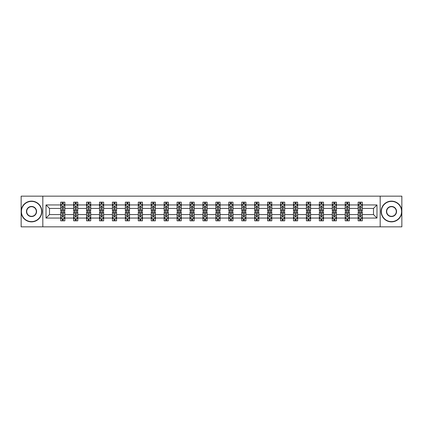 <?xml version="1.0" encoding="UTF-8"?>
<svg xmlns="http://www.w3.org/2000/svg" width="423" height="423" viewBox="0 0 423 423"><rect width="100%" height="100%" fill="white"/><g stroke="black" fill="none" stroke-linecap="round" stroke-linejoin="round"><path stroke-width="0.63" d="M380.171 196.161L21.15 196.161L21.15 226.839L401.85 226.839L401.85 196.161L380.171 196.161L380.171 226.839M362.305 218.051L362.305 214.567L373.498 214.567L376.978 218.051L362.305 218.051L362.305 220.827L360.729 220.827L360.729 218.712M42.829 226.839L42.829 196.161M358.159 218.051L349.372 218.051L349.372 214.567L358.159 214.567L358.159 220.827L362.305 220.827L362.305 218.612L361.528 218.612M349.372 218.051L349.372 220.827L347.796 220.827L347.796 218.712M345.226 218.051L336.438 218.051L336.438 214.567L345.226 214.567L345.226 220.827L349.372 220.827L349.372 218.612L348.594 218.612M336.438 218.051L336.438 220.827L334.863 220.827L334.863 218.712M332.293 218.051L323.505 218.051L323.505 214.567L332.293 214.567L332.293 220.827L336.438 220.827L336.438 218.612L335.661 218.612M323.505 218.051L323.505 220.827L321.929 220.827L321.929 218.712M319.36 218.051L310.572 218.051L310.572 214.567L319.36 214.567L319.36 220.827L323.505 220.827L323.505 218.612L322.728 218.612M310.572 218.051L310.572 220.827L308.996 220.827L308.996 218.712M306.426 218.051L297.639 218.051L297.639 214.567L306.426 214.567L306.426 220.827L310.572 220.827L310.572 218.612L309.795 218.612M297.639 218.051L297.639 220.827L296.063 220.827L296.063 218.712M293.493 218.051L284.705 218.051L284.705 214.567L293.493 214.567L293.493 220.827L297.639 220.827L297.639 218.612L296.861 218.612M284.705 218.051L284.705 220.827L283.13 220.827L283.13 218.712M280.56 218.051L271.772 218.051L271.772 214.567L280.56 214.567L280.56 220.827L284.705 220.827L284.705 218.612L283.928 218.612M271.772 218.051L271.772 220.827L270.197 220.827L270.197 218.712M267.627 218.051L258.839 218.051L258.839 214.567L267.627 214.567L267.627 220.827L271.772 220.827L271.772 218.612L270.995 218.612M258.839 218.051L258.839 220.827L257.263 220.827L257.263 218.712M254.694 218.051L245.906 218.051L245.906 214.567L254.694 214.567L254.694 220.827L258.839 220.827L258.839 218.612L258.062 218.612M245.906 218.051L245.906 220.827L244.33 220.827L244.33 218.712M241.76 218.051L232.973 218.051L232.973 214.567L241.76 214.567L241.76 220.827L245.906 220.827L245.906 218.612L245.129 218.612M232.973 218.051L232.973 220.827L231.397 220.827L231.397 218.712M228.827 218.051L220.039 218.051L220.039 214.567L228.827 214.567L228.827 220.827L232.973 220.827L232.973 218.612L232.195 218.612M220.039 218.051L220.039 220.827L218.464 220.827L218.464 218.712M215.894 218.051L207.106 218.051L207.106 214.567L215.894 214.567L215.894 220.827L220.039 220.827L220.039 218.612L219.262 218.612M207.106 218.051L207.106 220.827L205.53 220.827L205.53 218.712M202.961 218.051L194.173 218.051L194.173 214.567L202.961 214.567L202.961 220.827L207.106 220.827L207.106 218.612L206.329 218.612M194.173 218.051L194.173 220.827L192.597 220.827L192.597 218.712M190.027 218.051L181.24 218.051L181.24 214.567L190.027 214.567L190.027 220.827L194.173 220.827L194.173 218.612L193.396 218.612M181.24 218.051L181.24 220.827L179.664 220.827L179.664 218.712M177.094 218.051L168.306 218.051L168.306 214.567L177.094 214.567L177.094 220.827L181.24 220.827L181.24 218.612L180.462 218.612M168.306 218.051L168.306 220.827L166.731 220.827L166.731 218.712M164.161 218.051L155.373 218.051L155.373 214.567L164.161 214.567L164.161 220.827L168.306 220.827L168.306 218.612L167.529 218.612M155.373 218.051L155.373 220.827L153.798 220.827L153.798 218.712M151.228 218.051L142.44 218.051L142.44 214.567L151.228 214.567L151.228 220.827L155.373 220.827L155.373 218.612L154.596 218.612M142.44 218.051L142.44 220.827L140.864 220.827L140.864 218.712M138.295 218.051L129.507 218.051L129.507 214.567L138.295 214.567L138.295 220.827L142.44 220.827L142.44 218.612L141.663 218.612M129.507 218.051L129.507 220.827L127.931 220.827L127.931 218.712M125.361 218.051L116.574 218.051L116.574 214.567L125.361 214.567L125.361 220.827L129.507 220.827L129.507 218.612L128.729 218.612M116.574 218.051L116.574 220.827L114.998 220.827L114.998 218.712M112.428 218.051L103.64 218.051L103.64 214.567L112.428 214.567L112.428 220.827L116.574 220.827L116.574 218.612L115.796 218.612M103.64 218.051L103.64 220.827L102.065 220.827L102.065 218.712M99.495 218.051L90.707 218.051L90.707 214.567L99.495 214.567L99.495 220.827L103.64 220.827L103.64 218.612L102.863 218.612M90.707 218.051L90.707 220.827L89.131 220.827L89.131 218.712M86.562 218.051L77.774 218.051L77.774 214.567L86.562 214.567L86.562 220.827L90.707 220.827L90.707 218.612L89.93 218.612M77.774 218.051L77.774 220.827L76.198 220.827L76.198 218.712M73.628 218.051L64.841 218.051L64.841 214.567L73.628 214.567L73.628 220.827L77.774 220.827L77.774 218.612L76.997 218.612M64.841 218.051L64.841 220.827L63.265 220.827L63.265 218.712M60.695 218.051L46.022 218.051L46.022 204.949L60.695 204.949L60.695 208.433L49.502 208.433L49.502 214.567L60.695 214.567L60.695 220.827L64.841 220.827L64.841 218.612L64.063 218.612M61.472 204.388L60.695 204.388L60.695 202.173L60.695 204.949M62.271 204.288L62.271 202.173L60.695 202.173L64.841 202.173L64.841 204.949L73.628 204.949L73.628 202.173L77.774 202.173L77.774 204.949L86.562 204.949L86.562 202.173L90.707 202.173L90.707 204.949L99.495 204.949L99.495 202.173L103.64 202.173L103.64 204.949L112.428 204.949L112.428 202.173L116.574 202.173L116.574 204.949L125.361 204.949L125.361 202.173L129.507 202.173L129.507 204.949L138.295 204.949L138.295 202.173L142.44 202.173L142.44 204.949L151.228 204.949L151.228 202.173L155.373 202.173L155.373 204.949L164.161 204.949L164.161 202.173L168.306 202.173L168.306 204.949L177.094 204.949L177.094 202.173L181.24 202.173L181.24 204.949L190.027 204.949L190.027 202.173L194.173 202.173L194.173 204.949L202.961 204.949L202.961 202.173L207.106 202.173L207.106 204.949L215.894 204.949L215.894 202.173L220.039 202.173L220.039 204.949L228.827 204.949L228.827 202.173L232.973 202.173L232.973 204.949L241.76 204.949L241.76 202.173L245.906 202.173L245.906 204.949L254.694 204.949L254.694 202.173L258.839 202.173L258.839 204.949L267.627 204.949L267.627 202.173L271.772 202.173L271.772 204.949L280.56 204.949L280.56 202.173L284.705 202.173L284.705 204.949L293.493 204.949L293.493 202.173L297.639 202.173L297.639 204.949L306.426 204.949L306.426 202.173L310.572 202.173L310.572 204.949L319.36 204.949L319.36 202.173L323.505 202.173L323.505 204.949L332.293 204.949L332.293 202.173L336.438 202.173L336.438 204.949L345.226 204.949L345.226 202.173L349.372 202.173L349.372 204.949L358.159 204.949L358.159 202.173L362.305 202.173L362.305 204.949L376.978 204.949L376.978 218.051M358.159 204.949L358.159 208.433L349.372 208.433L349.372 204.949M345.226 204.949L345.226 208.433L336.438 208.433L336.438 204.949M332.293 204.949L332.293 208.433L323.505 208.433L323.505 204.949M319.36 204.949L319.36 208.433L310.572 208.433L310.572 204.949M306.426 204.949L306.426 208.433L297.639 208.433L297.639 204.949M293.493 204.949L293.493 208.433L284.705 208.433L284.705 204.949M280.56 204.949L280.56 208.433L271.772 208.433L271.772 204.949M267.627 204.949L267.627 208.433L258.839 208.433L258.839 204.949M254.694 204.949L254.694 208.433L245.906 208.433L245.906 204.949M241.76 204.949L241.76 208.433L232.973 208.433L232.973 204.949M228.827 204.949L228.827 208.433L220.039 208.433L220.039 204.949M215.894 204.949L215.894 208.433L207.106 208.433L207.106 204.949M202.961 204.949L202.961 208.433L194.173 208.433L194.173 204.949M190.027 204.949L190.027 208.433L181.24 208.433L181.24 204.949M177.094 204.949L177.094 208.433L168.306 208.433L168.306 204.949M164.161 204.949L164.161 208.433L155.373 208.433L155.373 204.949M151.228 204.949L151.228 208.433L142.44 208.433L142.44 204.949M138.295 204.949L138.295 208.433L129.507 208.433L129.507 204.949M125.361 204.949L125.361 208.433L116.574 208.433L116.574 204.949M112.428 204.949L112.428 208.433L103.64 208.433L103.64 204.949M99.495 204.949L99.495 208.433L90.707 208.433L90.707 204.949M86.562 204.949L86.562 208.433L77.774 208.433L77.774 204.949M73.628 204.949L73.628 208.433L64.841 208.433L64.841 204.949M46.022 204.949L49.502 208.433M373.498 214.567L373.498 208.433L362.305 208.433L362.305 204.949M359.735 204.246L360.729 204.246M346.802 204.246L347.796 204.246M333.869 204.246L334.863 204.246M320.935 204.246L321.929 204.246M308.002 204.246L308.996 204.246M295.069 204.246L296.063 204.246M282.136 204.246L283.13 204.246M269.202 204.246L270.197 204.246M256.269 204.246L257.263 204.246M243.336 204.246L244.33 204.246M230.403 204.246L231.397 204.246M217.47 204.246L218.464 204.246M204.536 204.246L205.53 204.246M191.603 204.246L192.597 204.246M178.67 204.246L179.664 204.246M165.737 204.246L166.731 204.246M152.803 204.246L153.798 204.246M139.87 204.246L140.864 204.246M126.937 204.246L127.931 204.246M114.004 204.246L114.998 204.246M101.071 204.246L102.065 204.246M88.137 204.246L89.131 204.246M75.204 204.246L76.198 204.246M62.271 204.246L63.265 204.246M62.271 218.754L63.265 218.754M75.204 218.754L76.198 218.754M88.137 218.754L89.131 218.754M101.071 218.754L102.065 218.754M114.004 218.754L114.998 218.754M126.937 218.754L127.931 218.754M139.87 218.754L140.864 218.754M152.803 218.754L153.798 218.754M165.737 218.754L166.731 218.754M178.67 218.754L179.664 218.754M191.603 218.754L192.597 218.754M204.536 218.754L205.53 218.754M217.47 218.754L218.464 218.754M230.403 218.754L231.397 218.754M243.336 218.754L244.33 218.754M256.269 218.754L257.263 218.754M269.202 218.754L270.197 218.754M282.136 218.754L283.13 218.754M295.069 218.754L296.063 218.754M308.002 218.754L308.996 218.754M320.935 218.754L321.929 218.754M333.869 218.754L334.863 218.754M346.802 218.754L347.796 218.754M359.735 218.754L360.729 218.754M49.502 214.567L46.022 218.051M376.978 204.949L373.498 208.433M63.265 203.252L62.271 203.252M60.695 209.961L60.695 211.003L62.271 211.003L62.271 209.961L60.695 209.961L60.695 208.433M64.841 208.433L64.841 211.003L63.265 211.003L63.265 206.567C62.937 205.927 62.604 205.927 62.271 206.567L62.271 209.961M64.063 204.388L64.841 204.388L64.841 202.173L63.265 202.173L63.265 204.288M64.841 205.943L64.01 204.288L61.525 204.288L60.695 205.943M62.271 219.749L63.265 219.749M64.841 213.039L64.841 211.997L63.265 211.997L63.265 213.039L64.841 213.039L64.841 214.567M60.695 214.567L60.695 211.997L62.271 211.997L62.271 216.433C62.604 217.073 62.932 217.073 63.265 216.433L63.265 213.039M61.472 218.612L60.695 218.612L60.695 220.827L62.271 220.827L62.271 218.712M60.695 217.057L61.525 218.712L64.01 218.712L64.841 217.057M31.514 201.385A10.115 10.115 0 0 0 21.399 211.5A10.115 10.115 0 0 0 31.514 221.615A10.115 10.115 0 0 0 41.628 211.5A10.115 10.115 0 0 0 31.514 201.385M31.514 221.864A10.364 10.364 0 0 1 21.15 211.5A10.364 10.364 0 0 1 31.514 201.137A10.364 10.364 0 0 1 41.877 211.5A10.364 10.364 0 0 1 31.514 221.864M31.514 206.445A5.055 5.055 0 0 1 36.568 211.5A5.055 5.055 0 0 1 31.514 216.555A5.055 5.055 0 0 1 26.453 211.5A5.055 5.055 0 0 1 31.514 206.445M31.514 216.306A4.806 4.806 0 0 0 36.32 211.5A4.806 4.806 0 0 0 31.514 206.694A4.806 4.806 0 0 0 26.707 211.5A4.806 4.806 0 0 0 31.514 216.306M391.487 201.385A10.115 10.115 0 0 0 381.372 211.5A10.115 10.115 0 0 0 391.487 221.615A10.115 10.115 0 0 0 401.601 211.5A10.115 10.115 0 0 0 391.487 201.385M391.487 221.864A10.364 10.364 0 0 1 381.123 211.5A10.364 10.364 0 0 1 391.487 201.137A10.364 10.364 0 0 1 401.85 211.5A10.364 10.364 0 0 1 391.487 221.864M391.487 206.445A5.055 5.055 0 0 1 396.547 211.5A5.055 5.055 0 0 1 391.487 216.555A5.055 5.055 0 0 1 386.432 211.5A5.055 5.055 0 0 1 391.487 206.445M391.487 216.306A4.806 4.806 0 0 0 396.293 211.5A4.806 4.806 0 0 0 391.487 206.694A4.806 4.806 0 0 0 386.68 211.5A4.806 4.806 0 0 0 391.487 216.306M76.198 203.252L75.204 203.252M74.406 204.388L73.628 204.388L73.628 202.173L75.204 202.173L75.204 204.288M73.628 209.961L73.628 211.003L75.204 211.003L75.204 209.961L73.628 209.961L73.628 208.433M77.774 208.433L77.774 211.003L76.198 211.003L76.198 206.567C75.87 205.927 75.537 205.927 75.204 206.567L75.204 209.961M76.997 204.388L77.774 204.388L77.774 202.173L76.198 202.173L76.198 204.288M77.774 205.943L76.944 204.288L74.459 204.288L73.628 205.943M89.131 203.252L88.137 203.252M87.339 204.388L86.562 204.388L86.562 202.173L88.137 202.173L88.137 204.288M86.562 209.961L86.562 211.003L88.137 211.003L88.137 209.961L86.562 209.961L86.562 208.433M90.707 208.433L90.707 211.003L89.131 211.003L89.131 206.567C88.804 205.927 88.47 205.927 88.137 206.567L88.137 209.961M89.93 204.388L90.707 204.388L90.707 202.173L89.131 202.173L89.131 204.288M90.707 205.943L89.877 204.288L87.392 204.288L86.562 205.943M75.204 219.749L76.198 219.749M77.774 213.039L77.774 211.997L76.198 211.997L76.198 213.039L77.774 213.039L77.774 214.567M73.628 214.567L73.628 211.997L75.204 211.997L75.204 216.433C75.537 217.073 75.865 217.073 76.198 216.433L76.198 213.039M74.406 218.612L73.628 218.612L73.628 220.827L75.204 220.827L75.204 218.712M73.628 217.057L74.459 218.712L76.944 218.712L77.774 217.057M88.137 219.749L89.131 219.749M90.707 213.039L90.707 211.997L89.131 211.997L89.131 213.039L90.707 213.039L90.707 214.567M86.562 214.567L86.562 211.997L88.137 211.997L88.137 216.433C88.47 217.073 88.798 217.073 89.131 216.433L89.131 213.039M87.339 218.612L86.562 218.612L86.562 220.827L88.137 220.827L88.137 218.712M86.562 217.057L87.392 218.712L89.877 218.712L90.707 217.057M102.065 203.252L101.071 203.252M100.272 204.388L99.495 204.388L99.495 202.173L101.071 202.173L101.071 204.288M99.495 209.961L99.495 211.003L101.071 211.003L101.071 209.961L99.495 209.961L99.495 208.433M103.64 208.433L103.64 211.003L102.065 211.003L102.065 206.567C101.737 205.927 101.404 205.927 101.071 206.567L101.071 209.961M102.863 204.388L103.64 204.388L103.64 202.173L102.065 202.173L102.065 204.288M103.64 205.943L102.81 204.288L100.325 204.288L99.495 205.943M101.071 219.749L102.065 219.749M103.64 213.039L103.64 211.997L102.065 211.997L102.065 213.039L103.64 213.039L103.64 214.567M99.495 214.567L99.495 211.997L101.071 211.997L101.071 216.433C101.404 217.073 101.732 217.073 102.065 216.433L102.065 213.039M100.272 218.612L99.495 218.612L99.495 220.827L101.071 220.827L101.071 218.712M99.495 217.057L100.325 218.712L102.81 218.712L103.64 217.057M114.998 203.252L114.004 203.252M113.205 204.388L112.428 204.388L112.428 202.173L114.004 202.173L114.004 204.288M112.428 209.961L112.428 211.003L114.004 211.003L114.004 209.961L112.428 209.961L112.428 208.433M116.574 208.433L116.574 211.003L114.998 211.003L114.998 206.567C114.665 205.927 114.337 205.927 114.004 206.567L114.004 209.961M115.796 204.388L116.574 204.388L116.574 202.173L114.998 202.173L114.998 204.288M116.574 205.943L115.743 204.288L113.258 204.288L112.428 205.943M114.004 219.749L114.998 219.749M116.574 213.039L116.574 211.997L114.998 211.997L114.998 213.039L116.574 213.039L116.574 214.567M112.428 214.567L112.428 211.997L114.004 211.997L114.004 216.433C114.337 217.073 114.665 217.073 114.998 216.433L114.998 213.039M113.205 218.612L112.428 218.612L112.428 220.827L114.004 220.827L114.004 218.712M112.428 217.057L113.258 218.712L115.743 218.712L116.574 217.057M127.931 203.252L126.937 203.252M126.139 204.388L125.361 204.388L125.361 202.173L126.937 202.173L126.937 204.288M125.361 209.961L125.361 211.003L126.937 211.003L126.937 209.961L125.361 209.961L125.361 208.433M129.507 208.433L129.507 211.003L127.931 211.003L127.931 206.567C127.598 205.927 127.27 205.927 126.937 206.567L126.937 209.961M128.729 204.388L129.507 204.388L129.507 202.173L127.931 202.173L127.931 204.288M129.507 205.943L128.677 204.288L126.191 204.288L125.361 205.943M126.937 219.749L127.931 219.749M129.507 213.039L129.507 211.997L127.931 211.997L127.931 213.039L129.507 213.039L129.507 214.567M125.361 214.567L125.361 211.997L126.937 211.997L126.937 216.433C127.27 217.073 127.598 217.073 127.931 216.433L127.931 213.039M126.139 218.612L125.361 218.612L125.361 220.827L126.937 220.827L126.937 218.712M125.361 217.057L126.191 218.712L128.677 218.712L129.507 217.057M140.864 203.252L139.87 203.252M139.072 204.388L138.295 204.388L138.295 202.173L139.87 202.173L139.87 204.288M138.295 209.961L138.295 211.003L139.87 211.003L139.87 209.961L138.295 209.961L138.295 208.433M142.44 208.433L142.44 211.003L140.864 211.003L140.864 206.567C140.531 205.927 140.203 205.927 139.87 206.567L139.87 209.961M141.663 204.388L142.44 204.388L142.44 202.173L140.864 202.173L140.864 204.288M142.44 205.943L141.61 204.288L139.125 204.288L138.295 205.943M139.87 219.749L140.864 219.749M142.44 213.039L142.44 211.997L140.864 211.997L140.864 213.039L142.44 213.039L142.44 214.567M138.295 214.567L138.295 211.997L139.87 211.997L139.87 216.433C140.203 217.073 140.531 217.073 140.864 216.433L140.864 213.039M139.072 218.612L138.295 218.612L138.295 220.827L139.87 220.827L139.87 218.712M138.295 217.057L139.125 218.712L141.61 218.712L142.44 217.057M153.798 203.252L152.803 203.252M152.005 204.388L151.228 204.388L151.228 202.173L152.803 202.173L152.803 204.288M151.228 209.961L151.228 211.003L152.803 211.003L152.803 209.961L151.228 209.961L151.228 208.433M155.373 208.433L155.373 211.003L153.798 211.003L153.798 206.567C153.464 205.927 153.137 205.927 152.803 206.567L152.803 209.961M154.596 204.388L155.373 204.388L155.373 202.173L153.798 202.173L153.798 204.288M155.373 205.943L154.543 204.288L152.058 204.288L151.228 205.943M152.803 219.749L153.798 219.749M155.373 213.039L155.373 211.997L153.798 211.997L153.798 213.039L155.373 213.039L155.373 214.567M151.228 214.567L151.228 211.997L152.803 211.997L152.803 216.433C153.137 217.073 153.464 217.073 153.798 216.433L153.798 213.039M152.005 218.612L151.228 218.612L151.228 220.827L152.803 220.827L152.803 218.712M151.228 217.057L152.058 218.712L154.543 218.712L155.373 217.057M166.731 203.252L165.737 203.252M164.938 204.388L164.161 204.388L164.161 202.173L165.737 202.173L165.737 204.288M164.161 209.961L164.161 211.003L165.737 211.003L165.737 209.961L164.161 209.961L164.161 208.433M168.306 208.433L168.306 211.003L166.731 211.003L166.731 206.567C166.398 205.927 166.07 205.927 165.737 206.567L165.737 209.961M167.529 204.388L168.306 204.388L168.306 202.173L166.731 202.173L166.731 204.288M168.306 205.943L167.476 204.288L164.991 204.288L164.161 205.943M165.737 219.749L166.731 219.749M168.306 213.039L168.306 211.997L166.731 211.997L166.731 213.039L168.306 213.039L168.306 214.567M164.161 214.567L164.161 211.997L165.737 211.997L165.737 216.433C166.07 217.073 166.398 217.073 166.731 216.433L166.731 213.039M164.938 218.612L164.161 218.612L164.161 220.827L165.737 220.827L165.737 218.712M164.161 217.057L164.991 218.712L167.476 218.712L168.306 217.057M179.664 203.252L178.67 203.252M177.871 204.388L177.094 204.388L177.094 202.173L178.67 202.173L178.67 204.288M177.094 209.961L177.094 211.003L178.67 211.003L178.67 209.961L177.094 209.961L177.094 208.433M181.24 208.433L181.24 211.003L179.664 211.003L179.664 206.567C179.331 205.927 179.003 205.927 178.67 206.567L178.67 209.961M180.462 204.388L181.24 204.388L181.24 202.173L179.664 202.173L179.664 204.288M181.24 205.943L180.41 204.288L177.924 204.288L177.094 205.943M178.67 219.749L179.664 219.749M181.24 213.039L181.24 211.997L179.664 211.997L179.664 213.039L181.24 213.039L181.24 214.567M177.094 214.567L177.094 211.997L178.67 211.997L178.67 216.433C179.003 217.073 179.331 217.073 179.664 216.433L179.664 213.039M177.871 218.612L177.094 218.612L177.094 220.827L178.67 220.827L178.67 218.712M177.094 217.057L177.924 218.712L180.41 218.712L181.24 217.057M192.597 203.252L191.603 203.252M190.805 204.388L190.027 204.388L190.027 202.173L191.603 202.173L191.603 204.288M190.027 209.961L190.027 211.003L191.603 211.003L191.603 209.961L190.027 209.961L190.027 208.433M194.173 208.433L194.173 211.003L192.597 211.003L192.597 206.567C192.264 205.927 191.936 205.927 191.603 206.567L191.603 209.961M193.396 204.388L194.173 204.388L194.173 202.173L192.597 202.173L192.597 204.288M194.173 205.943L193.343 204.288L190.858 204.288L190.027 205.943M191.603 219.749L192.597 219.749M194.173 213.039L194.173 211.997L192.597 211.997L192.597 213.039L194.173 213.039L194.173 214.567M190.027 214.567L190.027 211.997L191.603 211.997L191.603 216.433C191.936 217.073 192.264 217.073 192.597 216.433L192.597 213.039M190.805 218.612L190.027 218.612L190.027 220.827L191.603 220.827L191.603 218.712M190.027 217.057L190.858 218.712L193.343 218.712L194.173 217.057M205.53 203.252L204.536 203.252M203.738 204.388L202.961 204.388L202.961 202.173L204.536 202.173L204.536 204.288M202.961 209.961L202.961 211.003L204.536 211.003L204.536 209.961L202.961 209.961L202.961 208.433M207.106 208.433L207.106 211.003L205.53 211.003L205.53 206.567C205.197 205.927 204.869 205.927 204.536 206.567L204.536 209.961M206.329 204.388L207.106 204.388L207.106 202.173L205.53 202.173L205.53 204.288M207.106 205.943L206.276 204.288L203.791 204.288L202.961 205.943M204.536 219.749L205.53 219.749M207.106 213.039L207.106 211.997L205.53 211.997L205.53 213.039L207.106 213.039L207.106 214.567M202.961 214.567L202.961 211.997L204.536 211.997L204.536 216.433C204.869 217.073 205.197 217.073 205.53 216.433L205.53 213.039M203.738 218.612L202.961 218.612L202.961 220.827L204.536 220.827L204.536 218.712M202.961 217.057L203.791 218.712L206.276 218.712L207.106 217.057M218.464 203.252L217.47 203.252M216.671 204.388L215.894 204.388L215.894 202.173L217.47 202.173L217.47 204.288M215.894 209.961L215.894 211.003L217.47 211.003L217.47 209.961L215.894 209.961L215.894 208.433M220.039 208.433L220.039 211.003L218.464 211.003L218.464 206.567C218.131 205.927 217.803 205.927 217.47 206.567L217.47 209.961M219.262 204.388L220.039 204.388L220.039 202.173L218.464 202.173L218.464 204.288M220.039 205.943L219.209 204.288L216.724 204.288L215.894 205.943M217.47 219.749L218.464 219.749M220.039 213.039L220.039 211.997L218.464 211.997L218.464 213.039L220.039 213.039L220.039 214.567M215.894 214.567L215.894 211.997L217.47 211.997L217.47 216.433C217.803 217.073 218.131 217.073 218.464 216.433L218.464 213.039M216.671 218.612L215.894 218.612L215.894 220.827L217.47 220.827L217.47 218.712M215.894 217.057L216.724 218.712L219.209 218.712L220.039 217.057M231.397 203.252L230.403 203.252M229.604 204.388L228.827 204.388L228.827 202.173L230.403 202.173L230.403 204.288M228.827 209.961L228.827 211.003L230.403 211.003L230.403 209.961L228.827 209.961L228.827 208.433M232.973 208.433L232.973 211.003L231.397 211.003L231.397 206.567C231.064 205.927 230.736 205.927 230.403 206.567L230.403 209.961M232.195 204.388L232.973 204.388L232.973 202.173L231.397 202.173L231.397 204.288M232.973 205.943L232.142 204.288L229.657 204.288L228.827 205.943M230.403 219.749L231.397 219.749M232.973 213.039L232.973 211.997L231.397 211.997L231.397 213.039L232.973 213.039L232.973 214.567M228.827 214.567L228.827 211.997L230.403 211.997L230.403 216.433C230.736 217.073 231.064 217.073 231.397 216.433L231.397 213.039M229.604 218.612L228.827 218.612L228.827 220.827L230.403 220.827L230.403 218.712M228.827 217.057L229.657 218.712L232.142 218.712L232.973 217.057M244.33 203.252L243.336 203.252M242.538 204.388L241.76 204.388L241.76 202.173L243.336 202.173L243.336 204.288M241.76 209.961L241.76 211.003L243.336 211.003L243.336 209.961L241.76 209.961L241.76 208.433M245.906 208.433L245.906 211.003L244.33 211.003L244.33 206.567C243.997 205.927 243.669 205.927 243.336 206.567L243.336 209.961M245.129 204.388L245.906 204.388L245.906 202.173L244.33 202.173L244.33 204.288M245.906 205.943L245.076 204.288L242.591 204.288L241.76 205.943M243.336 219.749L244.33 219.749M245.906 213.039L245.906 211.997L244.33 211.997L244.33 213.039L245.906 213.039L245.906 214.567M241.76 214.567L241.76 211.997L243.336 211.997L243.336 216.433C243.669 217.073 243.997 217.073 244.33 216.433L244.33 213.039M242.538 218.612L241.76 218.612L241.76 220.827L243.336 220.827L243.336 218.712M241.76 217.057L242.591 218.712L245.076 218.712L245.906 217.057M257.263 203.252L256.269 203.252M255.471 204.388L254.694 204.388L254.694 202.173L256.269 202.173L256.269 204.288M254.694 209.961L254.694 211.003L256.269 211.003L256.269 209.961L254.694 209.961L254.694 208.433M258.839 208.433L258.839 211.003L257.263 211.003L257.263 206.567C256.93 205.927 256.602 205.927 256.269 206.567L256.269 209.961M258.062 204.388L258.839 204.388L258.839 202.173L257.263 202.173L257.263 204.288M258.839 205.943L258.009 204.288L255.524 204.288L254.694 205.943M256.269 219.749L257.263 219.749M258.839 213.039L258.839 211.997L257.263 211.997L257.263 213.039L258.839 213.039L258.839 214.567M254.694 214.567L254.694 211.997L256.269 211.997L256.269 216.433C256.602 217.073 256.93 217.073 257.263 216.433L257.263 213.039M255.471 218.612L254.694 218.612L254.694 220.827L256.269 220.827L256.269 218.712M254.694 217.057L255.524 218.712L258.009 218.712L258.839 217.057M270.197 203.252L269.202 203.252M268.404 204.388L267.627 204.388L267.627 202.173L269.202 202.173L269.202 204.288M267.627 209.961L267.627 211.003L269.202 211.003L269.202 209.961L267.627 209.961L267.627 208.433M271.772 208.433L271.772 211.003L270.197 211.003L270.197 206.567C269.863 205.927 269.536 205.927 269.202 206.567L269.202 209.961M270.995 204.388L271.772 204.388L271.772 202.173L270.197 202.173L270.197 204.288M271.772 205.943L270.942 204.288L268.457 204.288L267.627 205.943M269.202 219.749L270.197 219.749M271.772 213.039L271.772 211.997L270.197 211.997L270.197 213.039L271.772 213.039L271.772 214.567M267.627 214.567L267.627 211.997L269.202 211.997L269.202 216.433C269.536 217.073 269.863 217.073 270.197 216.433L270.197 213.039M268.404 218.612L267.627 218.612L267.627 220.827L269.202 220.827L269.202 218.712M267.627 217.057L268.457 218.712L270.942 218.712L271.772 217.057M283.13 203.252L282.136 203.252M281.337 204.388L280.56 204.388L280.56 202.173L282.136 202.173L282.136 204.288M280.56 209.961L280.56 211.003L282.136 211.003L282.136 209.961L280.56 209.961L280.56 208.433M284.705 208.433L284.705 211.003L283.13 211.003L283.13 206.567C282.797 205.927 282.469 205.927 282.136 206.567L282.136 209.961M283.928 204.388L284.705 204.388L284.705 202.173L283.13 202.173L283.13 204.288M284.705 205.943L283.875 204.288L281.39 204.288L280.56 205.943M282.136 219.749L283.13 219.749M284.705 213.039L284.705 211.997L283.13 211.997L283.13 213.039L284.705 213.039L284.705 214.567M280.56 214.567L280.56 211.997L282.136 211.997L282.136 216.433C282.469 217.073 282.797 217.073 283.13 216.433L283.13 213.039M281.337 218.612L280.56 218.612L280.56 220.827L282.136 220.827L282.136 218.712M280.56 217.057L281.39 218.712L283.875 218.712L284.705 217.057M296.063 203.252L295.069 203.252M294.271 204.388L293.493 204.388L293.493 202.173L295.069 202.173L295.069 204.288M293.493 209.961L293.493 211.003L295.069 211.003L295.069 209.961L293.493 209.961L293.493 208.433M297.639 208.433L297.639 211.003L296.063 211.003L296.063 206.567C295.73 205.927 295.402 205.927 295.069 206.567L295.069 209.961M296.861 204.388L297.639 204.388L297.639 202.173L296.063 202.173L296.063 204.288M297.639 205.943L296.809 204.288L294.323 204.288L293.493 205.943M295.069 219.749L296.063 219.749M297.639 213.039L297.639 211.997L296.063 211.997L296.063 213.039L297.639 213.039L297.639 214.567M293.493 214.567L293.493 211.997L295.069 211.997L295.069 216.433C295.402 217.073 295.73 217.073 296.063 216.433L296.063 213.039M294.271 218.612L293.493 218.612L293.493 220.827L295.069 220.827L295.069 218.712M293.493 217.057L294.323 218.712L296.809 218.712L297.639 217.057M308.996 203.252L308.002 203.252M307.204 204.388L306.426 204.388L306.426 202.173L308.002 202.173L308.002 204.288M306.426 209.961L306.426 211.003L308.002 211.003L308.002 209.961L306.426 209.961L306.426 208.433M310.572 208.433L310.572 211.003L308.996 211.003L308.996 206.567C308.663 205.927 308.335 205.927 308.002 206.567L308.002 209.961M309.795 204.388L310.572 204.388L310.572 202.173L308.996 202.173L308.996 204.288M310.572 205.943L309.742 204.288L307.257 204.288L306.426 205.943M308.002 219.749L308.996 219.749M310.572 213.039L310.572 211.997L308.996 211.997L308.996 213.039L310.572 213.039L310.572 214.567M306.426 214.567L306.426 211.997L308.002 211.997L308.002 216.433C308.335 217.073 308.663 217.073 308.996 216.433L308.996 213.039M307.204 218.612L306.426 218.612L306.426 220.827L308.002 220.827L308.002 218.712M306.426 217.057L307.257 218.712L309.742 218.712L310.572 217.057M321.929 203.252L320.935 203.252M320.137 204.388L319.36 204.388L319.36 202.173L320.935 202.173L320.935 204.288M319.36 209.961L319.36 211.003L320.935 211.003L320.935 209.961L319.36 209.961L319.36 208.433M323.505 208.433L323.505 211.003L321.929 211.003L321.929 206.567C321.596 205.927 321.269 205.927 320.935 206.567L320.935 209.961M322.728 204.388L323.505 204.388L323.505 202.173L321.929 202.173L321.929 204.288M323.505 205.943L322.675 204.288L320.19 204.288L319.36 205.943M320.935 219.749L321.929 219.749M323.505 213.039L323.505 211.997L321.929 211.997L321.929 213.039L323.505 213.039L323.505 214.567M319.36 214.567L319.36 211.997L320.935 211.997L320.935 216.433C321.263 217.073 321.596 217.073 321.929 216.433L321.929 213.039M320.137 218.612L319.36 218.612L319.36 220.827L320.935 220.827L320.935 218.712M319.36 217.057L320.19 218.712L322.675 218.712L323.505 217.057M334.863 203.252L333.869 203.252M333.07 204.388L332.293 204.388L332.293 202.173L333.869 202.173L333.869 204.288M332.293 209.961L332.293 211.003L333.869 211.003L333.869 209.961L332.293 209.961L332.293 208.433M336.438 208.433L336.438 211.003L334.863 211.003L334.863 206.567C334.53 205.927 334.202 205.927 333.869 206.567L333.869 209.961M335.661 204.388L336.438 204.388L336.438 202.173L334.863 202.173L334.863 204.288M336.438 205.943L335.608 204.288L333.123 204.288L332.293 205.943M333.869 219.749L334.863 219.749M336.438 213.039L336.438 211.997L334.863 211.997L334.863 213.039L336.438 213.039L336.438 214.567M332.293 214.567L332.293 211.997L333.869 211.997L333.869 216.433C334.196 217.073 334.53 217.073 334.863 216.433L334.863 213.039M333.07 218.612L332.293 218.612L332.293 220.827L333.869 220.827L333.869 218.712M332.293 217.057L333.123 218.712L335.608 218.712L336.438 217.057M347.796 203.252L346.802 203.252M346.003 204.388L345.226 204.388L345.226 202.173L346.802 202.173L346.802 204.288M345.226 209.961L345.226 211.003L346.802 211.003L346.802 209.961L345.226 209.961L345.226 208.433M349.372 208.433L349.372 211.003L347.796 211.003L347.796 206.567C347.463 205.927 347.135 205.927 346.802 206.567L346.802 209.961M348.594 204.388L349.372 204.388L349.372 202.173L347.796 202.173L347.796 204.288M349.372 205.943L348.541 204.288L346.056 204.288L345.226 205.943M346.802 219.749L347.796 219.749M349.372 213.039L349.372 211.997L347.796 211.997L347.796 213.039L349.372 213.039L349.372 214.567M345.226 214.567L345.226 211.997L346.802 211.997L346.802 216.433C347.13 217.073 347.463 217.073 347.796 216.433L347.796 213.039M346.003 218.612L345.226 218.612L345.226 220.827L346.802 220.827L346.802 218.712M345.226 217.057L346.056 218.712L348.541 218.712L349.372 217.057M360.729 203.252L359.735 203.252M358.937 204.388L358.159 204.388L358.159 202.173L359.735 202.173L359.735 204.288M358.159 209.961L358.159 211.003L359.735 211.003L359.735 209.961L358.159 209.961L358.159 208.433M362.305 208.433L362.305 211.003L360.729 211.003L360.729 206.567C360.396 205.927 360.068 205.927 359.735 206.567L359.735 209.961M361.528 204.388L362.305 204.388L362.305 202.173L360.729 202.173L360.729 204.288M362.305 205.943L361.475 204.288L358.99 204.288L358.159 205.943M359.735 219.749L360.729 219.749M362.305 213.039L362.305 211.997L360.729 211.997L360.729 213.039L362.305 213.039L362.305 214.567M358.159 214.567L358.159 211.997L359.735 211.997L359.735 216.433C360.063 217.073 360.396 217.073 360.729 216.433L360.729 213.039M358.937 218.612L358.159 218.612L358.159 220.827L359.735 220.827L359.735 218.712M358.159 217.057L358.99 218.712L361.475 218.712L362.305 217.057M64.819 205.906L60.716 205.906M64.841 209.961L63.265 209.961M62.271 207.741L60.695 207.741M64.841 207.741L63.265 207.741M63.265 203.78L62.271 203.78M60.716 217.094L64.819 217.094M60.695 213.039L62.271 213.039M63.265 215.259L64.841 215.259M60.695 215.259L62.271 215.259M62.271 219.22L63.265 219.22M77.753 205.906L73.65 205.906M77.774 209.961L76.198 209.961M75.204 207.741L73.628 207.741M77.774 207.741L76.198 207.741M76.198 203.78L75.204 203.78M90.686 205.906L86.583 205.906M90.707 209.961L89.131 209.961M88.137 207.741L86.562 207.741M90.707 207.741L89.131 207.741M89.131 203.78L88.137 203.78M73.65 217.094L77.753 217.094M73.628 213.039L75.204 213.039M76.198 215.259L77.774 215.259M73.628 215.259L75.204 215.259M75.204 219.22L76.198 219.22M86.583 217.094L90.686 217.094M86.562 213.039L88.137 213.039M89.131 215.259L90.707 215.259M86.562 215.259L88.137 215.259M88.137 219.22L89.131 219.22M103.619 205.906L99.516 205.906M103.64 209.961L102.065 209.961M101.071 207.741L99.495 207.741M103.64 207.741L102.065 207.741M102.065 203.78L101.071 203.78M99.516 217.094L103.619 217.094M99.495 213.039L101.071 213.039M102.065 215.259L103.64 215.259M99.495 215.259L101.071 215.259M101.071 219.22L102.065 219.22M116.552 205.906L112.449 205.906M116.574 209.961L114.998 209.961M114.004 207.741L112.428 207.741M116.574 207.741L114.998 207.741M114.998 203.78L114.004 203.78M112.449 217.094L116.552 217.094M112.428 213.039L114.004 213.039M114.998 215.259L116.574 215.259M112.428 215.259L114.004 215.259M114.004 219.22L114.998 219.22M129.486 205.906L125.382 205.906M129.507 209.961L127.931 209.961M126.937 207.741L125.361 207.741M129.507 207.741L127.931 207.741M127.931 203.78L126.937 203.78M125.382 217.094L129.486 217.094M125.361 213.039L126.937 213.039M127.931 215.259L129.507 215.259M125.361 215.259L126.937 215.259M126.937 219.22L127.931 219.22M142.419 205.906L138.316 205.906M142.44 209.961L140.864 209.961M139.87 207.741L138.295 207.741M142.44 207.741L140.864 207.741M140.864 203.78L139.87 203.78M138.316 217.094L142.419 217.094M138.295 213.039L139.87 213.039M140.864 215.259L142.44 215.259M138.295 215.259L139.87 215.259M139.87 219.22L140.864 219.22M155.352 205.906L151.249 205.906M155.373 209.961L153.798 209.961M152.803 207.741L151.228 207.741M155.373 207.741L153.798 207.741M153.798 203.78L152.803 203.78M151.249 217.094L155.352 217.094M151.228 213.039L152.803 213.039M153.798 215.259L155.373 215.259M151.228 215.259L152.803 215.259M152.803 219.22L153.798 219.22M168.285 205.906L164.182 205.906M168.306 209.961L166.731 209.961M165.737 207.741L164.161 207.741M168.306 207.741L166.731 207.741M166.731 203.78L165.737 203.78M164.182 217.094L168.285 217.094M164.161 213.039L165.737 213.039M166.731 215.259L168.306 215.259M164.161 215.259L165.737 215.259M165.737 219.22L166.731 219.22M181.218 205.906L177.115 205.906M181.24 209.961L179.664 209.961M178.67 207.741L177.094 207.741M181.24 207.741L179.664 207.741M179.664 203.78L178.67 203.78M177.115 217.094L181.218 217.094M177.094 213.039L178.67 213.039M179.664 215.259L181.24 215.259M177.094 215.259L178.67 215.259M178.67 219.22L179.664 219.22M194.152 205.906L190.049 205.906M194.173 209.961L192.597 209.961M191.603 207.741L190.027 207.741M194.173 207.741L192.597 207.741M192.597 203.78L191.603 203.78M190.049 217.094L194.152 217.094M190.027 213.039L191.603 213.039M192.597 215.259L194.173 215.259M190.027 215.259L191.603 215.259M191.603 219.22L192.597 219.22M207.085 205.906L202.982 205.906M207.106 209.961L205.53 209.961M204.536 207.741L202.961 207.741M207.106 207.741L205.53 207.741M205.53 203.78L204.536 203.78M202.982 217.094L207.085 217.094M202.961 213.039L204.536 213.039M205.53 215.259L207.106 215.259M202.961 215.259L204.536 215.259M204.536 219.22L205.53 219.22M220.018 205.906L215.915 205.906M220.039 209.961L218.464 209.961M217.47 207.741L215.894 207.741M220.039 207.741L218.464 207.741M218.464 203.78L217.47 203.78M215.915 217.094L220.018 217.094M215.894 213.039L217.47 213.039M218.464 215.259L220.039 215.259M215.894 215.259L217.47 215.259M217.47 219.22L218.464 219.22M232.951 205.906L228.848 205.906M232.973 209.961L231.397 209.961M230.403 207.741L228.827 207.741M232.973 207.741L231.397 207.741M231.397 203.78L230.403 203.78M228.848 217.094L232.951 217.094M228.827 213.039L230.403 213.039M231.397 215.259L232.973 215.259M228.827 215.259L230.403 215.259M230.403 219.22L231.397 219.22M245.885 205.906L241.782 205.906M245.906 209.961L244.33 209.961M243.336 207.741L241.76 207.741M245.906 207.741L244.33 207.741M244.33 203.78L243.336 203.78M241.782 217.094L245.885 217.094M241.76 213.039L243.336 213.039M244.33 215.259L245.906 215.259M241.76 215.259L243.336 215.259M243.336 219.22L244.33 219.22M258.818 205.906L254.715 205.906M258.839 209.961L257.263 209.961M256.269 207.741L254.694 207.741M258.839 207.741L257.263 207.741M257.263 203.78L256.269 203.78M254.715 217.094L258.818 217.094M254.694 213.039L256.269 213.039M257.263 215.259L258.839 215.259M254.694 215.259L256.269 215.259M256.269 219.22L257.263 219.22M271.751 205.906L267.648 205.906M271.772 209.961L270.197 209.961M269.202 207.741L267.627 207.741M271.772 207.741L270.197 207.741M270.197 203.78L269.202 203.78M267.648 217.094L271.751 217.094M267.627 213.039L269.202 213.039M270.197 215.259L271.772 215.259M267.627 215.259L269.202 215.259M269.202 219.22L270.197 219.22M284.684 205.906L280.581 205.906M284.705 209.961L283.13 209.961M282.136 207.741L280.56 207.741M284.705 207.741L283.13 207.741M283.13 203.78L282.136 203.78M280.581 217.094L284.684 217.094M280.56 213.039L282.136 213.039M283.13 215.259L284.705 215.259M280.56 215.259L282.136 215.259M282.136 219.22L283.13 219.22M297.618 205.906L293.514 205.906M297.639 209.961L296.063 209.961M295.069 207.741L293.493 207.741M297.639 207.741L296.063 207.741M296.063 203.78L295.069 203.78M293.514 217.094L297.618 217.094M293.493 213.039L295.069 213.039M296.063 215.259L297.639 215.259M293.493 215.259L295.069 215.259M295.069 219.22L296.063 219.22M310.551 205.906L306.448 205.906M310.572 209.961L308.996 209.961M308.002 207.741L306.426 207.741M310.572 207.741L308.996 207.741M308.996 203.78L308.002 203.78M306.448 217.094L310.551 217.094M306.426 213.039L308.002 213.039M308.996 215.259L310.572 215.259M306.426 215.259L308.002 215.259M308.002 219.22L308.996 219.22M323.484 205.906L319.381 205.906M323.505 209.961L321.929 209.961M320.935 207.741L319.36 207.741M323.505 207.741L321.929 207.741M321.929 203.78L320.935 203.78M319.381 217.094L323.484 217.094M319.36 213.039L320.935 213.039M321.929 215.259L323.505 215.259M319.36 215.259L320.935 215.259M320.935 219.22L321.929 219.22M336.417 205.906L332.314 205.906M336.438 209.961L334.863 209.961M333.869 207.741L332.293 207.741M336.438 207.741L334.863 207.741M334.863 203.78L333.869 203.78M332.314 217.094L336.417 217.094M332.293 213.039L333.869 213.039M334.863 215.259L336.438 215.259M332.293 215.259L333.869 215.259M333.869 219.22L334.863 219.22M349.35 205.906L345.247 205.906M349.372 209.961L347.796 209.961M346.802 207.741L345.226 207.741M349.372 207.741L347.796 207.741M347.796 203.78L346.802 203.78M345.247 217.094L349.35 217.094M345.226 213.039L346.802 213.039M347.796 215.259L349.372 215.259M345.226 215.259L346.802 215.259M346.802 219.22L347.796 219.22M362.284 205.906L358.181 205.906M362.305 209.961L360.729 209.961M359.735 207.741L358.159 207.741M362.305 207.741L360.729 207.741M360.729 203.78L359.735 203.78M358.181 217.094L362.284 217.094M358.159 213.039L359.735 213.039M360.729 215.259L362.305 215.259M358.159 215.259L359.735 215.259M359.735 219.22L360.729 219.22"/></g></svg>
